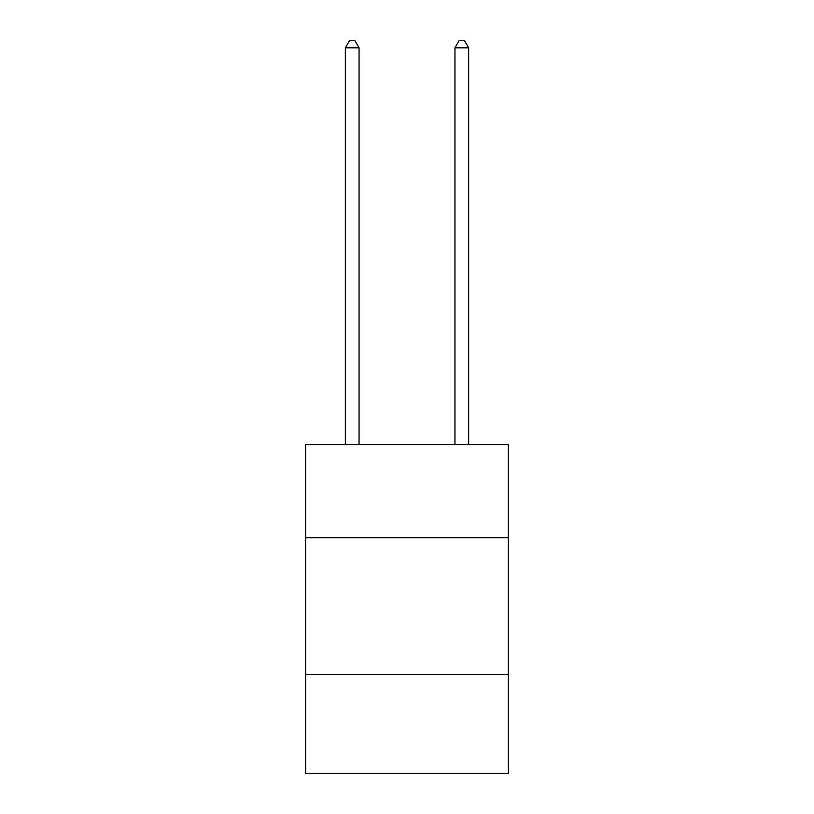 <?xml version="1.0" encoding="UTF-8"?>
<svg xmlns="http://www.w3.org/2000/svg" width="814" height="814" viewBox="0 0 814 814"><rect width="100%" height="100%" fill="white"/><g stroke="black" fill="none" stroke-linecap="round" stroke-linejoin="round"><path stroke-width="1.22" d="M508.374 537.688L508.374 444.536L305.626 444.536L305.626 537.688L508.374 537.688L508.374 773.3L305.626 773.3L305.626 537.688M508.374 674.674L305.626 674.674M359.055 444.536L359.055 47.823L345.36 47.823L345.36 444.536M345.36 47.823L349.471 40.7L354.945 40.7L359.055 47.823M468.64 444.536L468.64 47.823L454.945 47.823L454.945 444.536M454.945 47.823L459.055 40.7L464.529 40.7L468.64 47.823"/></g></svg>
